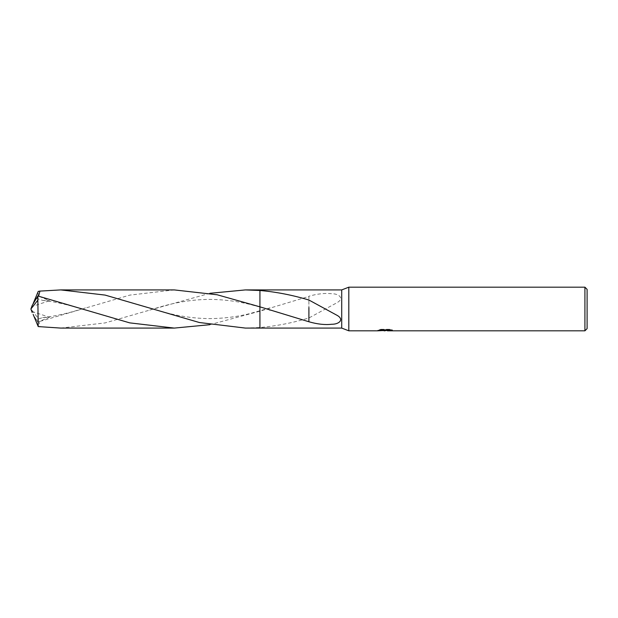 <?xml version="1.0" encoding="UTF-8"?>
<svg xmlns="http://www.w3.org/2000/svg" width="618" height="618" viewBox="0 0 618 618"><rect width="100%" height="100%" fill="white"/><g stroke="black" fill="none" stroke-linecap="round" stroke-linejoin="round"><path stroke-width="0.46" stroke-dasharray="3.09 2.32" d="M60.773 328.088L105.137 322.905L149.672 310.112C162.071 306.18 172.306 303.531 180.363 302.163C192.144 300.016 203.585 299.127 214.678 299.491C226.427 299.923 237.891 301.491 249.077 304.195L259.923 307.022L259.923 289.912L259.931 328.088M386.034 329.842L377.737 330.267L380.935 329.255L384.126 330.267L390.893 329.664L390.893 330.089L387.386 330.251M390.893 330.089L390.893 330.638L390.893 330.228L387.386 330.468M387.471 330.808L390.893 330.638M390.082 329.857L392.43 329.912L389.935 329.255L381.329 329.255L381.329 329.827M389.935 329.255L389.935 329.827M392.43 329.912L392.43 330.468M390.893 329.664L390.893 330.228M381.329 329.255L379.058 329.842L381.26 329.842M379.058 329.842L379.058 330.398M377.892 330.221L377.892 330.769M380.935 329.255L380.935 329.827L377.737 330.808L377.737 330.267L384.126 330.267M382.627 330.599L380.935 329.827M245.446 328.088L259.923 327.517C276.169 326.088 292.499 322.913 308.9 317.976L337.173 302.604C344.489 298.463 339.112 293.589 331.58 293.735C324.929 292.963 317.366 293.797 308.892 296.246L308.892 310.514L308.892 296.408L259.931 311.163L209.857 324.697M308.907 310.483L308.9 317.837M308.9 317.976L308.9 310.499M259.931 289.912L259.931 311.163M341.715 289.912L341.715 328.088M259.923 327.509L259.923 289.912M308.892 321.754L308.892 307.486M587.1 289.371L587.1 328.629M584.922 287.185L584.922 330.815M348.807 287.185L348.807 330.815M149.672 310.112L209.857 293.303M174.268 289.912L129.811 295.11L37.845 322.009L36.269 319.691L42.65 317.606L49.54 317.25L39.073 321.445L39.931 326.899M32.206 305.439L30.9 309L37.845 317.837L37.845 322.009M37.845 317.837L38.223 291.41M36.269 298.309L42.65 300.394L49.54 300.75L38.617 296.176M270.066 310.112L259.923 306.837M32.267 305.431L31.927 306.536L49.54 300.75M31.927 311.464L49.54 317.25M36.269 319.691L33.156 314.407M31.927 306.536L33.156 303.592M32.267 312.569L32.059 312.02M385.114 330.8L385.114 330.251M385.161 330.267L386.034 330.267M270.066 307.888L249.077 313.805C237.891 316.509 226.427 318.077 214.678 318.509C203.585 318.873 192.144 317.984 180.363 315.837C172.306 314.469 162.071 311.82 149.672 307.888M42.65 300.394C50.823 301.182 60.858 303.16 72.754 306.327L85.377 310.128M42.65 317.606C50.823 316.818 60.858 314.84 72.754 311.673L85.377 307.872M30.9 309L32.151 305.732"/><path stroke-width="0.93" d="M381.26 329.842L386.034 329.842L386.034 330.398L377.737 330.815L348.807 330.815L341.715 328.088L341.715 289.912L348.807 287.185L584.922 287.185L587.1 289.371L587.1 328.629L584.922 330.815L387.471 330.815L387.386 330.251L390.082 329.857M348.807 330.815L348.807 287.185M387.386 330.468L382.627 330.599M385.161 330.808L384.126 330.815M584.922 330.815L584.922 287.185M386.034 330.398L379.058 330.398L381.329 329.827L389.935 329.827L392.43 330.468L387.386 330.8M341.715 328.088L259.923 328.088L259.931 289.912L341.715 289.912M259.931 328.088L259.931 306.837L217.181 294.771L174.268 289.912L60.773 289.912L105.091 295.087L199.375 322.519L245.446 328.088L259.923 328.088L259.923 306.837M209.857 293.303L245.446 289.912L259.923 290.491L259.931 289.912M259.931 290.491C276.176 291.912 292.499 295.087 308.9 300.024L337.173 315.396C344.489 319.537 339.112 324.411 331.58 324.265C324.929 325.037 317.366 324.203 308.892 321.754L259.931 306.837M308.907 307.517L308.892 321.592M209.857 324.697L174.268 328.088L129.703 322.866L37.845 295.991L32.206 305.439L30.9 309L37.845 300.163L37.845 295.991M37.845 300.163L38.223 326.59L60.773 328.088L174.268 328.088M38.617 296.176L39.931 291.101L60.773 289.912M33.156 303.592L38.223 291.41L39.931 291.101M33.156 314.407L38.223 326.59M32.206 312.561L30.9 309L32.151 312.268M32.059 312.02L30.9 309M386.034 330.267L387.386 330.267M269.548 309.95L270.066 310.112M245.446 289.912L259.923 289.912"/></g></svg>
